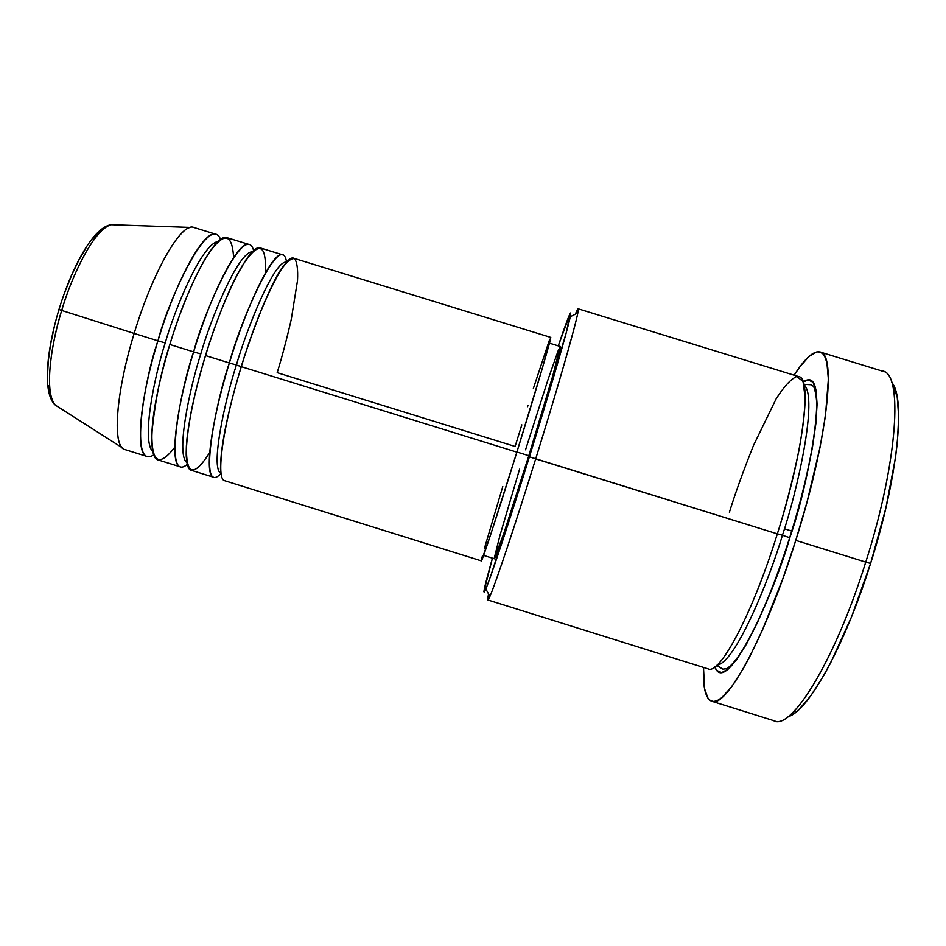 <?xml version="1.0" encoding="UTF-8"?>
<svg xmlns="http://www.w3.org/2000/svg" width="946" height="946" viewBox="0 0 946 946"><rect width="100%" height="100%" fill="white"/><g stroke="black" fill="none" stroke-linecap="round" stroke-linejoin="round"><path stroke-width="1.42" d="M58.971 309.46L58.959 309.508C45.846 353.095 42.712 394.186 55.4 405.16L122.152 447.706C112.574 438.956 117.209 388.428 134.166 333.43L61.715 310.442C48.021 354.892 45.763 396.752 55.4 405.16C42.783 391.277 53.13 336.575 61.715 310.442L58.853 309.437M521.825 424.872L515.097 446.453L277.178 372.665C281.92 357.387 286.626 339.579 291.285 319.251L297.505 280.536C298.061 269.61 297.103 262.326 294.644 258.684C291.202 257.974 286.603 261.758 280.844 270.036C274.754 280.418 268.664 292.704 262.586 306.906C253.812 328.83 246.717 348.743 241.289 366.658L236.394 364.99C245.842 331.49 274.21 259.358 286.614 262.16L286.614 262.16C274.21 259.358 245.842 331.49 236.394 364.99L229.37 362.957C240.319 320.812 281.258 227.276 286.579 262.148L286.591 262.243M258.506 317.016L258.66 316.307L258.506 317.016M265.412 272.909C266.488 242.956 258.731 240.615 242.152 265.897C226.957 291.971 213.228 330.272 205.542 355.566C186.764 416.252 181.112 469.027 191.47 470.339L213.678 477.269C204.111 476.205 210.58 423.666 229.37 362.957L205.542 355.566L229.37 362.957C248.337 300.284 273.973 249.992 282.665 254.817L260.446 247.97C250.915 242.897 224.45 292.905 205.542 355.566C197.891 380.458 188.242 418.321 186.445 446.784C186.102 475.531 193.847 477.47 209.681 452.59M233.603 257.572C232.16 231.545 222.889 231.628 205.779 257.832C190.371 283.835 177.28 320.02 169.831 344.498C151.076 405.136 146.63 458.254 158.219 459.957L180.379 466.875C169.606 465.432 174.868 412.551 193.634 351.877L200.789 353.946C210.012 321.108 237.813 251.695 252.476 251.742C237.813 251.695 210.012 321.108 200.789 353.946L193.634 351.877C204.194 310.655 245.132 219.401 253.658 250.631M153.843 454.825C129.011 471.203 144.17 379.677 157.947 340.808C176.76 278.171 204.844 228.707 216.055 234.301L193.883 227.466C181.845 221.624 152.945 270.816 134.166 333.43L157.947 340.808L134.166 333.43C115.424 394.044 112.196 447.505 124.99 449.575L147.138 456.492C135.148 454.671 139.192 401.435 157.947 340.808L165.231 342.913C174.253 310.69 201.463 243.855 218.183 241.455C201.463 243.855 174.253 310.69 165.231 342.913L157.947 340.808C168.175 300.308 209.208 211.053 220.631 239.468M487.852 599.965L708.128 668.893C719.622 675.255 752.271 614.451 777.34 533.863L529.417 456.8C509.575 520.738 490.974 576.883 485.842 588.968C481.928 597.884 484.127 587.62 492.428 558.164L483.891 591.557L484.364 592.149L486.551 587.206L490.466 576.646L529.417 456.8L566.299 332.554L570.414 312.996L558.282 345.869C568.097 316.886 572.094 307.166 570.272 316.744C567.624 329.929 550.004 390.592 529.417 456.8L535.684 458.893C510.781 539.173 488.916 603.04 487.852 599.965L488.574 593.982C487.06 601.017 487.497 601.822 489.898 596.394C495.385 584.131 514.955 525.704 535.684 458.893L777.34 533.863C784.991 509.835 792.109 482.413 798.684 451.585C802.421 431.4 804.597 413.473 805.188 397.817L803.012 381.498L796.78 376.461C790.797 379.074 783.879 386.607 776.016 399.058L753.548 445.318C743.509 470.351 735.456 492.653 729.39 512.247M788.148 716.63C807.671 712.102 844.719 646.295 870.592 563.438L865.756 562.09C834.774 661.561 790.359 732.429 773.26 720.438M803.189 381.995C832.102 361.561 808.534 485.535 789.792 537.73L782.425 535.282C797.064 491.979 818.562 397.036 803.982 384.738C818.562 397.036 797.064 491.979 782.425 535.282L777.364 533.816L782.425 535.282C769.701 578.514 735.385 663.288 717.009 665.144C735.385 663.288 769.701 578.514 782.425 535.282L789.792 537.73L779.374 568.747L768.318 597.659L757.19 623.107L746.536 643.93L736.828 659.374L728.455 668.976L721.692 672.63L716.749 670.501L714.809 666.965C726.835 699.094 775.271 590.505 789.792 537.73L799.063 506.157L806.713 475.637L812.389 447.659L815.878 423.501L817.084 404.155L816.067 390.272L812.981 382.184L808.05 379.925L803.189 381.995M228.672 412.988L228.944 412.314L228.672 412.988M550.69 337.379L293.78 258.246C285.503 253.552 260.28 303.973 241.289 366.658L516.871 452.141C536.406 389.303 552.133 335.664 550.69 337.379L542.401 368.006L516.871 452.141L241.289 366.658C222.499 427.379 215.629 479.799 224.781 480.734L481.372 560.872C481.632 562.882 497.939 513.146 516.871 452.141L490.797 534.206L481.372 560.86M528.814 455.7L516.906 452.011L528.814 455.7L503.84 533.378L494.297 558.743C494.959 560.765 510.864 513.548 528.814 455.7C547.356 396.114 561.924 344.971 560.15 346.449L552.76 375.905L528.814 455.7M711.699 701.234L774.396 720.876C792.074 729.922 835.472 659.291 865.756 562.09L795.763 540.379C765.539 637.462 725.866 709.169 711.699 701.234C705.527 698.68 702.783 687.411 703.493 667.45L704.569 688.806L707.998 698.325L710.576 700.738L713.722 701.494L717.423 700.525L721.656 697.77L731.613 686.808L743.249 668.668L749.563 657.044L762.819 629.137L783.063 578.112L795.763 540.379L865.756 562.09C897.813 462.062 903.229 373.599 882.831 371.258L820.028 351.995C836.784 353.213 827.608 440.422 795.763 540.379L807.033 501.971L819.993 447.482L825.432 415.909L828.365 379.169L826.91 363.016L825.231 357.576L822.973 353.934L820.17 352.03L816.871 351.853L808.984 356.417L799.701 367.024L794.143 375.195C804.857 358.333 813.477 350.599 820.016 351.983M791.258 530.907L784.447 528.79M187.391 464.309C163.327 484.529 179.681 391.502 193.634 351.877L169.831 344.498L193.634 351.877C212.531 289.228 239.385 239.35 249.342 244.553L227.146 237.718C216.362 232.255 188.68 281.861 169.831 344.498C160.962 371.754 154.978 401.258 151.892 433.02C151.49 462.76 159.117 467.501 174.774 447.245M134.166 333.43C151.277 276.516 177.245 229.145 190.477 227.407L111.368 224.71C98.278 226.153 75.455 264.419 61.715 310.442L134.166 333.43M54.194 327.304L50.576 344.545L48.341 360.45L47.572 374.332M48.27 385.637L50.363 393.974M99.567 232.018L92.992 238.416M85.932 248.006L78.695 260.457L71.6 275.286L64.943 291.876M893.178 384.703L897.257 397.486L898.7 416.973L897.305 442.61L895.507 457.45L885.858 508.085L870.592 563.438L851.435 617.064L830.659 662.815L823.789 675.456L810.627 696.008L798.72 709.76L793.375 714.017L788.515 716.512M777.34 533.863C803.733 450.935 812.318 377.702 798.779 376.614L578.16 308.798C580.915 306.587 561.451 376.153 535.684 458.893C557.218 389.728 575.369 326.453 577.817 312.913C578.917 307.083 578.101 307.497 575.369 314.155L578.16 308.798M494.238 558.246L499.914 535.602L519.579 469.169M525.55 449.799L548.148 379.18L558.613 349.417M481.384 560.316L482.354 556.094M484.553 547.994L502.764 486.528M527.549 406.697L527.951 405.456M533.343 388.499L549.236 340.666M881.648 370.986C903.264 370.465 898.558 459.791 865.756 562.09L870.592 563.438C897.967 477.896 905.842 397.627 891.771 382.551M165.231 342.913C154.955 374.273 140.919 440.718 152.945 451.798C140.919 440.718 154.955 374.273 165.231 342.913M200.789 353.946C190.3 385.921 175.306 454.695 187.036 462.724C175.306 454.695 190.3 385.921 200.789 353.946M221.116 473.378L221.057 473.438C197.548 498.365 215.168 403.552 229.37 362.957L236.394 364.99C225.68 397.627 209.634 468.849 221.08 473.449L221.08 473.449C209.634 468.849 225.68 397.627 236.394 364.99L241.301 366.61M58.959 309.508L61.715 310.442C69.141 283.504 92.472 229.169 111.368 224.71C94.21 226.579 72.7 264.584 58.948 309.508M221.128 473.461L221.08 473.449C221.139 473.284 219.555 473.721 221.388 453.217C223.906 431.293 230.517 402.417 241.218 366.575C257.135 314.959 274.375 278.42 281.695 268.286L286.614 262.16M186.587 459.59C186.397 456.48 185.948 457.994 186.386 446.051C186.906 439.701 186.882 435.101 191.435 410.398C194.959 393.264 199.641 374.959 205.495 355.495C215.014 324.029 228.057 291.959 236.358 276.22L246.374 259.133L250.335 254.072M489.898 596.394L485.842 588.968M716.69 665.44L722.886 669.165L726.623 668.692C732.216 665.322 738.921 656.784 746.725 643.079C761.258 616.816 775.578 581.684 789.685 537.683C804.928 489.188 815.168 440.611 816.528 411.924C817.793 396.22 813.418 384.786 813.205 386.216L811.1 384.75L803.875 384.313M494.309 558.743L483.619 555.408M560.15 346.449L549.46 343.15M577.817 312.913L570.272 316.744M151.809 435.042C152.483 413.059 158.49 382.846 169.819 344.427"/></g></svg>
